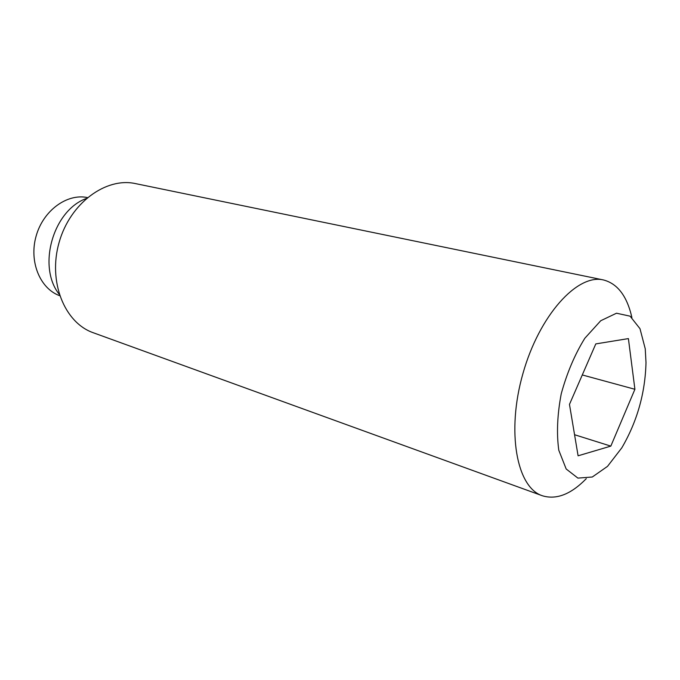 <?xml version="1.0" encoding="UTF-8"?>
<svg xmlns="http://www.w3.org/2000/svg" width="680" height="680" viewBox="0 0 680 680"><rect width="100%" height="100%" fill="white"/><g stroke="black" fill="none" stroke-linecap="round" stroke-linejoin="round"><path stroke-width="1.02" d="M59.653 295.69C40.026 288.651 28.806 261.519 36.133 236.045C43.222 210.511 66.997 193.264 87.388 197.557M610.827 446.114L578.093 455.804L569.475 404.387L595.79 343.91L628.396 338.598L634.908 389.283L610.827 446.114L574.558 434.724M582.284 374.952L634.908 389.283M59.185 294.262C37.154 266.688 53.04 210.477 86.249 198.526M586.288 478.66C570.928 494.368 556.257 500.055 542.258 495.72L93.313 332.758C64.549 322.83 47.795 281.707 59.1 242.463C70.082 203.124 105.918 176.944 135.592 183.625L603.432 279.947C617.576 283.628 627.062 296.157 631.899 317.526M645.244 348.806L646 362.576C645.218 393.057 637.168 421.464 621.835 447.797L607.52 466.352L592.297 477.003L577.906 478.108L566.177 468.988L558.798 450.262C556.478 433.543 557.285 414.715 561.238 393.788C566.967 372.929 574.829 354.416 584.825 338.266L600.737 320.731L616.496 313.216L630.088 316.175L639.99 328.686L645.244 348.806M542.258 495.72C516.732 487.433 506.243 431.859 522.92 373.609C539.299 315.274 577.38 273.538 603.432 279.947"/></g></svg>
